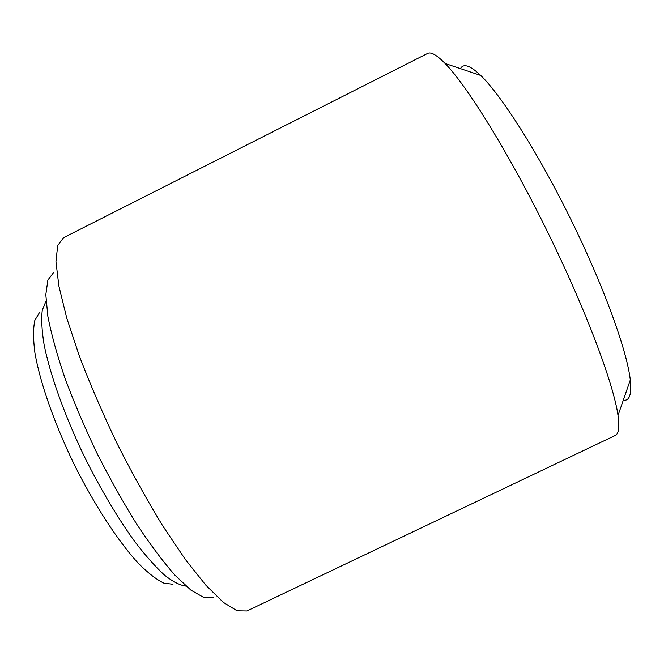 <?xml version="1.0" encoding="UTF-8"?>
<svg xmlns="http://www.w3.org/2000/svg" width="664" height="664" viewBox="0 0 664 664"><rect width="100%" height="100%" fill="white"/><g stroke="black" fill="none" stroke-linecap="round" stroke-linejoin="round"><path stroke-width="1" d="M460.459 68.641L460.708 68.226C463.779 63.271 470.452 65.678 480.719 75.447C501.519 95.45 538.33 153.177 571.156 220.025C603.999 286.865 627.181 351.281 630.302 379.974C631.788 394.449 629.455 401.18 623.313 400.168M427.591 53.452C430.928 51.651 436.771 54.987 445.104 63.478C467.066 85.78 508.914 153.193 547.451 231.67C586.013 310.138 613.777 384.464 618.01 415.473C619.636 427.259 618.715 433.924 615.246 435.459L246.917 610.98L237.089 610.805L223.287 602.339L205.823 585.158L185.331 559.42L162.804 525.979C147.142 500.341 131.837 472.735 116.905 443.162C102.629 413.265 90.13 384.282 79.406 356.219L66.715 317.948L58.872 285.993L55.95 261.674L57.685 245.572L63.553 237.687L427.591 53.452M213.219 597.525L203.798 597.484L190.95 590.163L175.039 575.29C163.087 561.694 150.33 544.679 136.767 524.245C123.047 502.191 109.751 478.445 96.869 453.006C84.602 427.259 73.936 402.218 64.865 377.882C56.988 354.651 51.319 334.158 47.866 316.388L45.816 294.708L47.874 280.067L53.601 272.58M46.023 301.082L42.28 310.188C41.185 318.936 41.782 330.398 44.073 344.574C50.082 374.911 65.064 416.768 85.374 458.65C101.351 490.406 117.785 518.028 134.692 541.509C145.474 555.569 155.426 566.79 164.539 575.165C173.005 581.788 180.168 585.441 186.028 586.104M39.5 312.528L34.843 320.363C33.125 328.323 33.142 339.08 34.885 352.634C39.84 381.825 54.116 423.009 74.078 464.202C94.479 505.171 118.35 541.65 138.419 563.412C148.08 573.073 156.588 579.664 163.933 583.166L172.98 584.262M480.719 75.447L445.104 63.478M630.302 379.974L618.01 415.473"/></g></svg>
